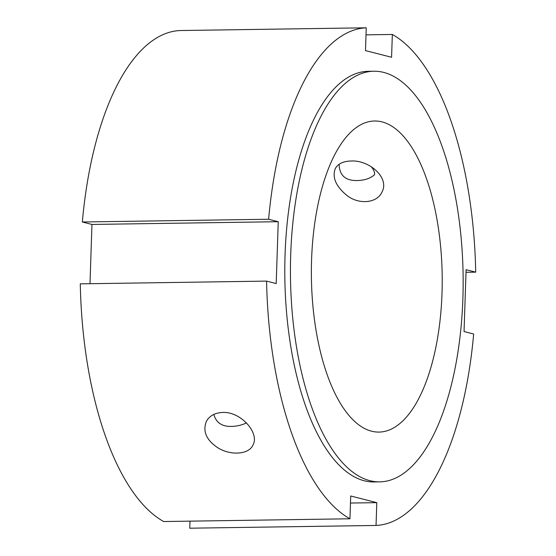 <?xml version="1.0" encoding="UTF-8"?>
<svg xmlns="http://www.w3.org/2000/svg" width="556" height="556" viewBox="0 0 556 556"><rect width="100%" height="100%" fill="white"/><g stroke="black" fill="none" stroke-linecap="round" stroke-linejoin="round"><path stroke-width="0.83" d="M246.44 422.88C242.138 425.048 237.197 426.23 231.63 426.417C222.08 426.723 216.138 422.72 213.81 414.408M222.754 412.441C241.095 411.516 259.993 433.395 252.883 445.21C248.789 454.474 230.879 455.857 217.952 447.858C206.394 440.178 202.523 431.387 206.332 421.476C209.417 415.825 214.894 412.809 222.754 412.441M371.227 166.661C373.688 169.573 374.807 172.249 374.57 174.695C370.407 178.441 364.548 180.387 357.001 180.547C345.339 180.714 339.389 175.286 339.132 164.256M350.947 161.011C369.441 159.815 390.138 178.129 381.819 192.334C376.947 203.162 358.78 204.983 346.729 195.302C335.852 186.288 332.036 177.385 335.268 168.6C337.93 163.777 343.156 161.247 350.947 161.011M366.008 34.854L392.334 34.465L391.577 57.268L365.487 50.603L366.244 27.8L179.956 30.545A248.886 104.625 -90.8 0 0 82.344 221.99L268.631 219.245L278.25 221.705L276.193 283.56L266.581 281.107L80.286 283.852A248.886 104.625 -90.8 0 0 163.666 521.535L349.953 518.79L350.711 495.987L376.801 502.652L376.044 525.455L189.756 528.2L189.992 521.146M89.996 283.706L91.955 224.45L82.344 221.99M91.955 224.45L278.25 221.705M350.482 503.041L376.801 502.652M392.334 34.465A248.886 104.625 -90.8 0 1 475.714 272.148L466.095 269.695L464.045 331.55L473.656 334.01A248.886 104.625 -90.8 0 1 376.044 525.455M349.953 518.79A248.886 104.625 -90.8 0 1 266.581 281.107M475.714 272.148L466.004 272.294M268.631 219.245A248.886 104.625 -90.8 0 1 366.244 27.8M462.884 298.537A205.331 86.319 -90.8 0 1 379.817 481.857A205.331 86.319 -90.8 0 1 290.482 277.819A205.331 86.319 -90.8 0 1 373.764 71.231A205.331 86.319 -90.8 0 1 462.884 298.537M442.013 293.207A155.555 65.393 -90.8 0 1 379.081 432.082A155.555 65.393 -90.8 0 1 311.402 277.507A155.555 65.393 -90.8 0 1 374.501 121.006A155.555 65.393 -90.8 0 1 442.013 293.207M379.817 481.857L374.167 481.941A205.331 86.319 -90.8 0 1 284.839 277.903A205.331 86.319 -90.8 0 1 368.121 71.314L373.764 71.231"/></g></svg>
